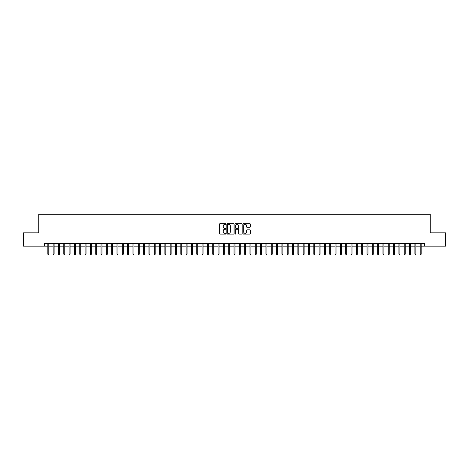<?xml version="1.0" encoding="UTF-8"?>
<svg xmlns="http://www.w3.org/2000/svg" width="469" height="469" viewBox="0 0 469 469"><rect width="100%" height="100%" fill="white"/><g stroke="black" fill="none" stroke-linecap="round" stroke-linejoin="round"><path stroke-width="0.7" d="M225.988 224.006A0.363 0.363 0 0 0 225.624 223.643L220.078 223.643A0.522 0.522 0 0 0 219.556 224.164L219.556 233.562A0.522 0.522 0 0 0 220.078 234.084L225.624 234.084A0.363 0.363 0 0 0 225.988 233.714A0.363 0.363 0 0 0 225.624 233.351L224.903 233.351A1.671 1.671 0 0 1 223.232 231.68L223.232 230.9A1.671 1.671 0 0 1 224.903 229.23L225.624 229.23A0.363 0.363 0 0 0 225.988 228.86A0.363 0.363 0 0 0 225.624 228.497L224.903 228.497A1.671 1.671 0 0 1 223.232 226.826L223.232 226.04A1.671 1.671 0 0 1 224.903 224.37L225.624 224.37A0.363 0.363 0 0 0 225.988 224.006M249.76 227.318A0.522 0.522 0 0 0 250.282 226.797L250.282 224.164A0.522 0.522 0 0 0 249.76 223.643L243.599 223.643A0.522 0.522 0 0 0 243.077 224.164L243.077 233.562A0.522 0.522 0 0 0 243.599 234.084L249.76 234.084A0.522 0.522 0 0 0 250.282 233.562L250.282 230.373A0.522 0.522 0 0 0 249.76 229.851L247.122 229.851A0.522 0.522 0 0 0 246.6 230.373L246.6 231.956A1.395 1.395 0 0 1 245.205 233.351A1.395 1.395 0 0 1 243.81 231.956L243.81 225.765A1.395 1.395 0 0 1 245.205 224.37A1.395 1.395 0 0 1 246.6 225.765L246.6 226.797A0.522 0.522 0 0 0 247.122 227.318L249.76 227.318M44.326 246.149L23.45 246.149L23.45 232.853L38.745 232.853L38.745 214.233L430.255 214.233L430.255 232.853L445.55 232.853L445.55 246.149L424.674 246.149L424.674 243.487L44.326 243.487L44.326 246.149L47.838 246.149M234.043 224.164A0.522 0.522 0 0 0 233.521 223.643L227.359 223.643A0.522 0.522 0 0 0 226.838 224.164L226.838 233.562A0.522 0.522 0 0 0 227.359 234.084L233.521 234.084A0.522 0.522 0 0 0 234.043 233.562L234.043 224.164M235.479 223.643L241.641 223.643A0.522 0.522 0 0 1 242.162 224.164L242.162 233.562A0.522 0.522 0 0 1 241.641 234.084L239.002 234.084A0.522 0.522 0 0 1 238.481 233.562L238.481 229.751A0.522 0.522 0 0 0 237.959 229.23L236.212 229.23A0.522 0.522 0 0 0 235.69 229.751L235.69 233.714A0.363 0.363 0 0 1 235.321 234.084A0.363 0.363 0 0 1 234.957 233.714L234.957 224.164A0.522 0.522 0 0 1 235.479 223.643M48.799 246.149L53.161 246.149M54.117 246.149L58.478 246.149M59.434 246.149L63.796 246.149M64.757 246.149L69.119 246.149M70.074 246.149L74.436 246.149M75.392 246.149L79.759 246.149M80.715 246.149L85.077 246.149M86.032 246.149L90.394 246.149M91.355 246.149L95.717 246.149M96.673 246.149L101.034 246.149M101.99 246.149L106.352 246.149M107.313 246.149L111.675 246.149M112.63 246.149L116.992 246.149M117.948 246.149L122.315 246.149M123.271 246.149L127.632 246.149M128.588 246.149L132.95 246.149M133.911 246.149L138.273 246.149M139.229 246.149L143.59 246.149M144.546 246.149L148.907 246.149M149.869 246.149L154.231 246.149M155.186 246.149L159.548 246.149M160.504 246.149L164.865 246.149M165.827 246.149L170.188 246.149M171.144 246.149L175.506 246.149M176.467 246.149L180.829 246.149M181.784 246.149L186.146 246.149M187.102 246.149L191.463 246.149M192.425 246.149L196.787 246.149M197.742 246.149L202.104 246.149M203.059 246.149L207.421 246.149M208.383 246.149L212.744 246.149M213.7 246.149L218.062 246.149M219.023 246.149L223.385 246.149M224.34 246.149L228.702 246.149M229.658 246.149L234.019 246.149M234.981 246.149L239.342 246.149M240.298 246.149L244.66 246.149M245.615 246.149L249.977 246.149M250.938 246.149L255.3 246.149M256.256 246.149L260.617 246.149M261.579 246.149L265.941 246.149M266.896 246.149L271.258 246.149M272.213 246.149L276.575 246.149M277.537 246.149L281.898 246.149M282.854 246.149L287.216 246.149M288.171 246.149L292.533 246.149M293.494 246.149L297.856 246.149M298.812 246.149L303.173 246.149M304.135 246.149L308.496 246.149M309.452 246.149L313.814 246.149M314.769 246.149L319.131 246.149M320.093 246.149L324.454 246.149M325.41 246.149L329.771 246.149M330.727 246.149L335.089 246.149M336.05 246.149L340.412 246.149M341.368 246.149L345.729 246.149M346.685 246.149L351.052 246.149M352.008 246.149L356.37 246.149M357.325 246.149L361.687 246.149M362.648 246.149L367.01 246.149M367.966 246.149L372.327 246.149M373.283 246.149L377.645 246.149M378.606 246.149L382.968 246.149M383.923 246.149L388.285 246.149M389.241 246.149L393.608 246.149M394.564 246.149L398.926 246.149M399.881 246.149L404.243 246.149M405.204 246.149L409.566 246.149M410.522 246.149L414.883 246.149M415.839 246.149L420.201 246.149M421.162 246.149L424.674 246.149M227.934 224.37A0.363 0.363 0 0 0 227.571 224.739L227.571 232.987A0.363 0.363 0 0 0 227.934 233.351L228.69 233.351A1.671 1.671 0 0 0 230.361 231.68L230.361 226.04A1.671 1.671 0 0 0 228.69 224.37L227.934 224.37M238.481 225.794A1.395 1.395 0 0 0 237.085 224.399A1.395 1.395 0 0 0 235.69 225.794L235.69 227.975A0.522 0.522 0 0 0 236.212 228.497L237.959 228.497A0.522 0.522 0 0 0 238.481 227.975L238.481 225.794M47.838 254.075L48.055 254.767L48.583 254.767L48.799 254.075L47.838 254.075L47.838 243.487M48.799 254.075L48.799 243.487M53.161 254.075L53.372 254.767L53.906 254.767L54.117 254.075L53.161 254.075L53.161 243.487M54.117 254.075L54.117 243.487M58.478 254.075L58.689 254.767L59.223 254.767L59.434 254.075L58.478 254.075L58.478 243.487M59.434 254.075L59.434 243.487M63.796 254.075L64.013 254.767L64.54 254.767L64.757 254.075L63.796 254.075L63.796 243.487M64.757 254.075L64.757 243.487M69.119 254.075L69.33 254.767L69.863 254.767L70.074 254.075L69.119 254.075L69.119 243.487M70.074 254.075L70.074 243.487M74.436 254.075L74.647 254.767L75.181 254.767L75.392 254.075L74.436 254.075L74.436 243.487M75.392 254.075L75.392 243.487M79.759 254.075L79.97 254.767L80.504 254.767L80.715 254.075L79.759 254.075L79.759 243.487M80.715 254.075L80.715 243.487M85.077 254.075L85.288 254.767L85.821 254.767L86.032 254.075L85.077 254.075L85.077 243.487M86.032 254.075L86.032 243.487M90.394 254.075L90.611 254.767L91.138 254.767L91.355 254.075L90.394 254.075L90.394 243.487M91.355 254.075L91.355 243.487M95.717 254.075L95.928 254.767L96.462 254.767L96.673 254.075L95.717 254.075L95.717 243.487M96.673 254.075L96.673 243.487M101.034 254.075L101.245 254.767L101.779 254.767L101.99 254.075L101.034 254.075L101.034 243.487M101.99 254.075L101.99 243.487M106.352 254.075L106.569 254.767L107.096 254.767L107.313 254.075L106.352 254.075L106.352 243.487M107.313 254.075L107.313 243.487M111.675 254.075L111.886 254.767L112.419 254.767L112.63 254.075L111.675 254.075L111.675 243.487M112.63 254.075L112.63 243.487M116.992 254.075L117.203 254.767L117.737 254.767L117.948 254.075L116.992 254.075L116.992 243.487M117.948 254.075L117.948 243.487M122.315 254.075L122.526 254.767L123.06 254.767L123.271 254.075L122.315 254.075L122.315 243.487M123.271 254.075L123.271 243.487M127.632 254.075L127.844 254.767L128.377 254.767L128.588 254.075L127.632 254.075L127.632 243.487M128.588 254.075L128.588 243.487M132.95 254.075L133.167 254.767L133.694 254.767L133.911 254.075L132.95 254.075L132.95 243.487M133.911 254.075L133.911 243.487M138.273 254.075L138.484 254.767L139.017 254.767L139.229 254.075L138.273 254.075L138.273 243.487M139.229 254.075L139.229 243.487M143.59 254.075L143.801 254.767L144.335 254.767L144.546 254.075L143.59 254.075L143.59 243.487M144.546 254.075L144.546 243.487M148.907 254.075L149.124 254.767L149.652 254.767L149.869 254.075L148.907 254.075L148.907 243.487M149.869 254.075L149.869 243.487M154.231 254.075L154.442 254.767L154.975 254.767L155.186 254.075L154.231 254.075L154.231 243.487M155.186 254.075L155.186 243.487M159.548 254.075L159.759 254.767L160.292 254.767L160.504 254.075L159.548 254.075L159.548 243.487M160.504 254.075L160.504 243.487M164.865 254.075L165.082 254.767L165.616 254.767L165.827 254.075L164.865 254.075L164.865 243.487M165.827 254.075L165.827 243.487M170.188 254.075L170.399 254.767L170.933 254.767L171.144 254.075L170.188 254.075L170.188 243.487M171.144 254.075L171.144 243.487M175.506 254.075L175.723 254.767L176.25 254.767L176.467 254.075L175.506 254.075L175.506 243.487M176.467 254.075L176.467 243.487M180.829 254.075L181.04 254.767L181.573 254.767L181.784 254.075L180.829 254.075L180.829 243.487M181.784 254.075L181.784 243.487M186.146 254.075L186.357 254.767L186.891 254.767L187.102 254.075L186.146 254.075L186.146 243.487M187.102 254.075L187.102 243.487M191.463 254.075L191.68 254.767L192.208 254.767L192.425 254.075L191.463 254.075L191.463 243.487M192.425 254.075L192.425 243.487M196.787 254.075L196.998 254.767L197.531 254.767L197.742 254.075L196.787 254.075L196.787 243.487M197.742 254.075L197.742 243.487M202.104 254.075L202.315 254.767L202.848 254.767L203.059 254.075L202.104 254.075L202.104 243.487M203.059 254.075L203.059 243.487M207.421 254.075L207.638 254.767L208.172 254.767L208.383 254.075L207.421 254.075L207.421 243.487M208.383 254.075L208.383 243.487M212.744 254.075L212.955 254.767L213.489 254.767L213.7 254.075L212.744 254.075L212.744 243.487M213.7 254.075L213.7 243.487M218.062 254.075L218.278 254.767L218.806 254.767L219.023 254.075L218.062 254.075L218.062 243.487M219.023 254.075L219.023 243.487M223.385 254.075L223.596 254.767L224.129 254.767L224.34 254.075L223.385 254.075L223.385 243.487M224.34 254.075L224.34 243.487M228.702 254.075L228.913 254.767L229.447 254.767L229.658 254.075L228.702 254.075L228.702 243.487M229.658 254.075L229.658 243.487M234.019 254.075L234.236 254.767L234.764 254.767L234.981 254.075L234.019 254.075L234.019 243.487M234.981 254.075L234.981 243.487M239.342 254.075L239.553 254.767L240.087 254.767L240.298 254.075L239.342 254.075L239.342 243.487M240.298 254.075L240.298 243.487M244.66 254.075L244.871 254.767L245.404 254.767L245.615 254.075L244.66 254.075L244.66 243.487M245.615 254.075L245.615 243.487M249.977 254.075L250.194 254.767L250.722 254.767L250.938 254.075L249.977 254.075L249.977 243.487M250.938 254.075L250.938 243.487M255.3 254.075L255.511 254.767L256.045 254.767L256.256 254.075L255.3 254.075L255.3 243.487M256.256 254.075L256.256 243.487M260.617 254.075L260.828 254.767L261.362 254.767L261.579 254.075L260.617 254.075L260.617 243.487M261.579 254.075L261.579 243.487M265.941 254.075L266.152 254.767L266.685 254.767L266.896 254.075L265.941 254.075L265.941 243.487M266.896 254.075L266.896 243.487M271.258 254.075L271.469 254.767L272.002 254.767L272.213 254.075L271.258 254.075L271.258 243.487M272.213 254.075L272.213 243.487M276.575 254.075L276.792 254.767L277.32 254.767L277.537 254.075L276.575 254.075L276.575 243.487M277.537 254.075L277.537 243.487M281.898 254.075L282.109 254.767L282.643 254.767L282.854 254.075L281.898 254.075L281.898 243.487M282.854 254.075L282.854 243.487M287.216 254.075L287.427 254.767L287.96 254.767L288.171 254.075L287.216 254.075L287.216 243.487M288.171 254.075L288.171 243.487M292.533 254.075L292.75 254.767L293.277 254.767L293.494 254.075L292.533 254.075L292.533 243.487M293.494 254.075L293.494 243.487M297.856 254.075L298.067 254.767L298.601 254.767L298.812 254.075L297.856 254.075L297.856 243.487M298.812 254.075L298.812 243.487M303.173 254.075L303.384 254.767L303.918 254.767L304.135 254.075L303.173 254.075L303.173 243.487M304.135 254.075L304.135 243.487M308.496 254.075L308.708 254.767L309.241 254.767L309.452 254.075L308.496 254.075L308.496 243.487M309.452 254.075L309.452 243.487M313.814 254.075L314.025 254.767L314.558 254.767L314.769 254.075L313.814 254.075L313.814 243.487M314.769 254.075L314.769 243.487M319.131 254.075L319.348 254.767L319.876 254.767L320.093 254.075L319.131 254.075L319.131 243.487M320.093 254.075L320.093 243.487M324.454 254.075L324.665 254.767L325.199 254.767L325.41 254.075L324.454 254.075L324.454 243.487M325.41 254.075L325.41 243.487M329.771 254.075L329.983 254.767L330.516 254.767L330.727 254.075L329.771 254.075L329.771 243.487M330.727 254.075L330.727 243.487M335.089 254.075L335.306 254.767L335.833 254.767L336.05 254.075L335.089 254.075L335.089 243.487M336.05 254.075L336.05 243.487M340.412 254.075L340.623 254.767L341.156 254.767L341.368 254.075L340.412 254.075L340.412 243.487M341.368 254.075L341.368 243.487M345.729 254.075L345.94 254.767L346.474 254.767L346.685 254.075L345.729 254.075L345.729 243.487M346.685 254.075L346.685 243.487M351.052 254.075L351.263 254.767L351.797 254.767L352.008 254.075L351.052 254.075L351.052 243.487M352.008 254.075L352.008 243.487M356.37 254.075L356.581 254.767L357.114 254.767L357.325 254.075L356.37 254.075L356.37 243.487M357.325 254.075L357.325 243.487M361.687 254.075L361.904 254.767L362.431 254.767L362.648 254.075L361.687 254.075L361.687 243.487M362.648 254.075L362.648 243.487M367.01 254.075L367.221 254.767L367.755 254.767L367.966 254.075L367.01 254.075L367.01 243.487M367.966 254.075L367.966 243.487M372.327 254.075L372.538 254.767L373.072 254.767L373.283 254.075L372.327 254.075L372.327 243.487M373.283 254.075L373.283 243.487M377.645 254.075L377.862 254.767L378.389 254.767L378.606 254.075L377.645 254.075L377.645 243.487M378.606 254.075L378.606 243.487M382.968 254.075L383.179 254.767L383.712 254.767L383.923 254.075L382.968 254.075L382.968 243.487M383.923 254.075L383.923 243.487M388.285 254.075L388.496 254.767L389.03 254.767L389.241 254.075L388.285 254.075L388.285 243.487M389.241 254.075L389.241 243.487M393.608 254.075L393.819 254.767L394.353 254.767L394.564 254.075L393.608 254.075L393.608 243.487M394.564 254.075L394.564 243.487M398.926 254.075L399.137 254.767L399.67 254.767L399.881 254.075L398.926 254.075L398.926 243.487M399.881 254.075L399.881 243.487M404.243 254.075L404.46 254.767L404.987 254.767L405.204 254.075L404.243 254.075L404.243 243.487M405.204 254.075L405.204 243.487M409.566 254.075L409.777 254.767L410.311 254.767L410.522 254.075L409.566 254.075L409.566 243.487M410.522 254.075L410.522 243.487M414.883 254.075L415.094 254.767L415.628 254.767L415.839 254.075L414.883 254.075L414.883 243.487M415.839 254.075L415.839 243.487M420.201 254.075L420.417 254.767L420.945 254.767L421.162 254.075L420.201 254.075L420.201 243.487M421.162 254.075L421.162 243.487"/></g></svg>
